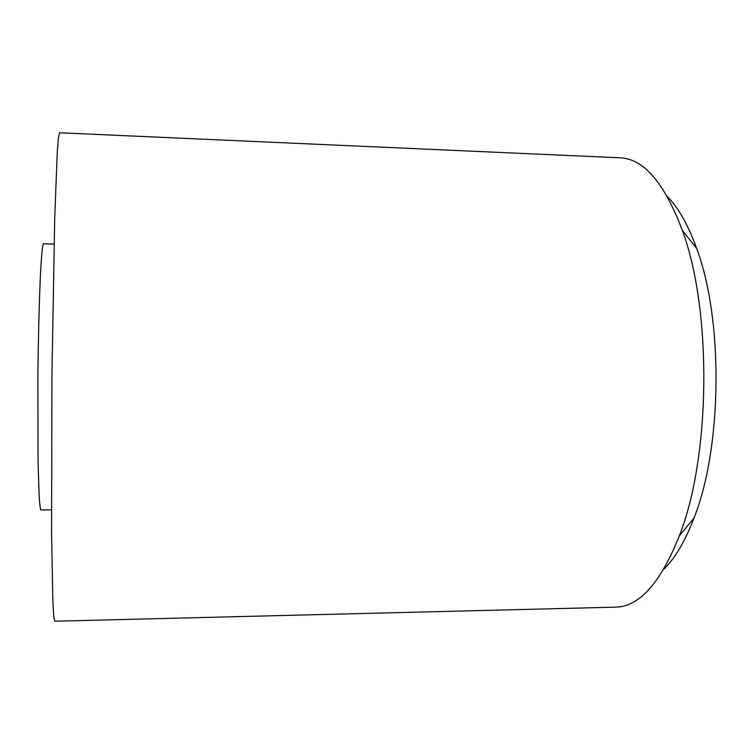 <?xml version="1.0" encoding="UTF-8"?>
<svg xmlns="http://www.w3.org/2000/svg" width="754" height="754" viewBox="0 0 754 754"><rect width="100%" height="100%" fill="white"/><g stroke="black" fill="none" stroke-linecap="round" stroke-linejoin="round"><path stroke-width="1.13" d="M59.509 132.779L58.397 137.878L57.181 153.797L54.703 218.556L51.913 376.953L51.611 535.368L52.827 600.165L53.723 616.103L54.74 621.221L615.688 607.149C639.298 606.744 660.523 582.936 679.373 535.726C710.72 456.509 712.144 310.28 682.351 230.46C664.434 182.892 643.671 158.679 620.08 157.812L59.509 132.779M667.337 196.54C678.487 207.859 688.261 225.144 696.658 248.415C723.51 319.771 722.266 447.235 694.019 518.055C685.169 541.155 675.066 558.252 663.699 569.345M54.043 244.06L43.525 243.759C42.573 244.588 41.602 253.712 40.622 271.12C39.349 296.086 38.322 335.266 37.879 376.812L38.049 461.731L39.227 497.763C39.745 505.029 40.311 509.091 40.923 509.949L51.451 509.855M696.658 248.415L682.351 230.46M694.019 518.055L679.373 535.726"/></g></svg>
